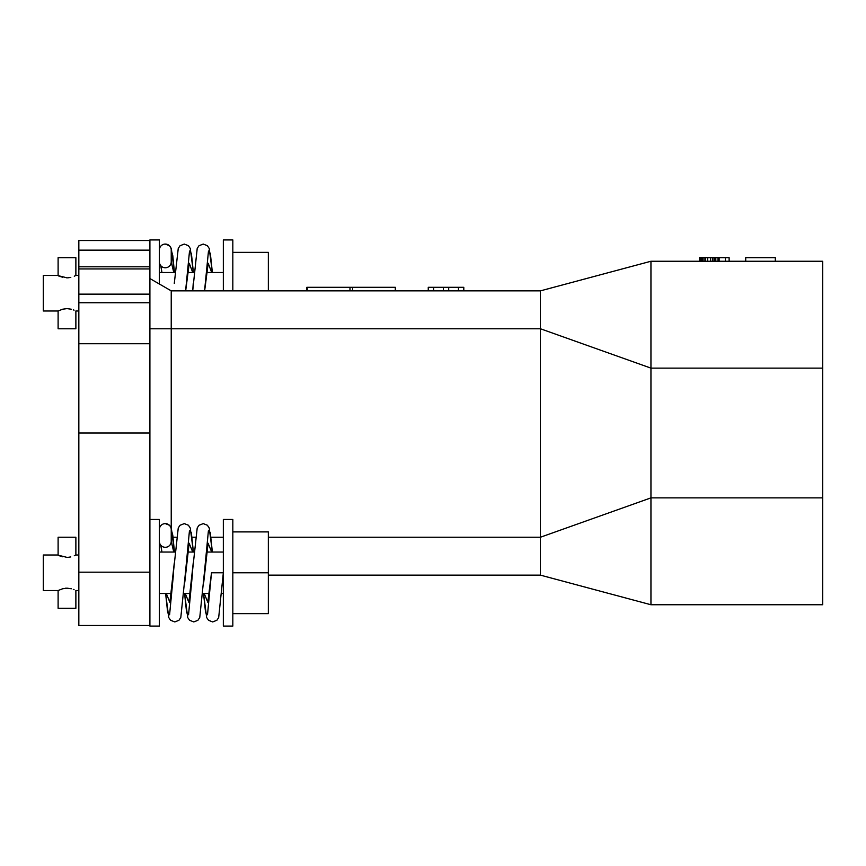 <?xml version="1.0" encoding="UTF-8"?>
<svg xmlns="http://www.w3.org/2000/svg" width="866" height="866" viewBox="0 0 866 866"><rect width="100%" height="100%" fill="white"/><g stroke="black" fill="none" stroke-linecap="round" stroke-linejoin="round"><path stroke-width="1.3" d="M171.23 527.773L171.23 290.857L540.427 290.857L650.951 261.251L822.7 261.251L822.7 368.126L650.951 368.126L650.951 497.874L822.7 497.874L822.7 368.126M650.951 261.251L650.951 368.126L540.427 328.766L540.427 575.143L650.951 604.749L822.7 604.749L822.7 497.874M707.652 261.251L707.652 257.689L699.512 257.689L699.512 261.251M705.433 261.251L705.433 257.689M703.95 261.251L703.95 257.689M702.478 261.251L702.478 257.689M701.363 261.251L701.363 257.689M700.626 261.251L700.626 257.689M699.88 261.251L699.88 257.689M729.129 261.251L729.129 257.689L707.652 257.689M725.427 261.251L725.427 257.689M719.126 261.251L719.126 257.689M718.758 261.251L718.758 257.689M540.427 290.857L540.427 328.766L149.905 328.766M268.352 575.143L540.427 575.143M268.352 537.234L540.427 537.234L650.951 497.874L650.951 604.749M745.713 261.251L745.713 257.689L775.319 257.689L775.319 261.251M712.837 261.251L712.837 257.689M710.618 261.251L710.618 257.689M718.022 261.251L718.022 257.689M715.803 261.251L715.803 257.689M714.32 261.251L714.32 257.689M448.696 290.857L448.696 287.306L428.259 287.306L428.259 290.857M443.36 290.857L443.36 287.306M458.471 290.857L458.471 287.306L448.696 287.306M458.471 287.306L463.797 287.306L463.797 290.857M171.23 290.857L149.905 278.549M395.297 290.857L395.297 287.306L306.856 287.306L306.856 290.857M433.595 290.857L433.595 287.306M149.905 625.479L78.838 625.479L78.838 433L149.905 433L149.905 626.075L159.376 626.075L159.376 519.47L149.905 519.47M149.905 240.521L78.838 240.521L78.838 433M78.838 294.148L149.905 294.148L149.905 433M149.905 294.148L149.905 239.925L159.376 239.925L159.376 284.026M149.905 268.947L78.838 268.947M395.297 287.306L395.686 290.857M71.348 309.227L66.985 308.621C78.449 311.24 78.449 311.24 66.985 308.621L62.633 309.216L58.119 310.991L43.3 310.991L43.3 275.464L58.109 275.464L58.109 257.689L75.872 257.689L75.872 275.464L78.838 275.464M67.321 277.834L66.985 277.845C78.449 275.226 78.449 275.226 66.985 277.845L66.769 277.845M75.18 275.799L74.281 276.2M70.796 277.38L67.927 277.813M62.633 277.239C55.727 275.128 57.178 275.334 66.985 277.845M71.348 588.761L66.985 588.155C78.449 590.774 78.449 590.774 66.985 588.155L62.633 588.761L58.109 590.536L43.3 590.536L43.3 555.009L58.109 555.009L58.109 537.234L75.872 537.234L75.872 555.009L78.838 555.009M67.321 557.379L66.985 557.379C78.449 554.76 78.449 554.76 66.985 557.379L66.769 557.379M75.18 555.344L74.281 555.745M70.796 556.925L67.927 557.358M62.633 556.784C55.727 554.673 57.178 554.879 66.985 557.379M232.824 572.772L232.824 519.47L223.341 519.47L223.341 626.075L232.824 626.075L232.824 572.772L268.352 572.772L268.352 531.908L232.824 531.908M232.824 613.637L268.352 613.637L268.352 572.772M232.824 290.857L232.824 239.925L223.341 239.925L223.341 290.857M232.824 252.363L268.352 252.363L268.352 290.857M73.307 309.866L74.075 310.169M65.253 308.718L66.13 308.642M78.838 310.991L75.872 310.991L75.872 328.766L58.109 328.766L58.109 310.991M73.307 589.4L74.075 589.714M65.253 588.252L66.13 588.187M78.838 590.536L75.872 590.536L75.872 608.311L58.109 608.311L58.109 590.536M159.376 261.835A5.921 5.921 0 0 0 165.309 267.767A5.921 5.921 0 0 0 171.23 261.835L171.23 249.993A5.921 5.921 0 0 0 165.309 244.071A5.921 5.921 0 0 0 159.376 249.993M222.649 582.58L223.341 572.772L211.499 572.772L207.808 602.292L204.203 593.502M159.376 541.38A5.921 5.921 0 0 0 165.309 547.301A5.921 5.921 0 0 0 171.23 541.38L171.23 529.537A5.921 5.921 0 0 0 165.309 523.616A5.921 5.921 0 0 0 159.376 529.537M173.081 537.234L176.48 537.234M192.036 537.234L195.424 537.234M210.99 537.234L223.341 537.234M352.559 290.857L352.559 287.306M349.983 290.857L349.983 287.306M307.246 290.857L307.246 287.306M78.838 343.737L149.905 343.737M78.838 250.155L149.905 250.155M149.905 266.804L78.838 266.804M78.838 302.743L149.905 302.743M149.905 572.177L78.838 572.177M211.694 272.498L208.208 263.286L204.625 290.857L207.667 265.461M192.739 272.498L189.253 263.286L185.67 290.857L188.712 265.461M173.785 272.498L171.23 261.835M160.762 265.646L161.92 272.498L160.914 265.819M192.707 290.857L197.21 248.412L198.996 245.738L203.229 244.071L207.375 245.695L209.226 248.466L212.365 272.498L210.341 253.413L208.489 250.967L204.56 290.857M174.282 283.42L178.255 248.412L180.041 245.738L184.274 244.071L188.42 245.695L190.271 248.466L193.41 272.498L191.386 253.413L189.535 250.967L185.605 290.857M165.309 244.071L169.53 245.749L171.306 248.434L174.456 272.498L172.789 255.632L171.23 249.993M193.237 283.42L192.717 290.857M211.694 552.043L208.089 543.242L203.726 582.266M192.739 552.043L189.134 543.242L184.772 582.266M173.785 552.043L171.23 541.38M193.237 562.965L188.853 602.292L185.248 593.502M174.282 562.965L169.898 602.292L166.294 593.502M160.762 545.19L161.92 552.043L160.914 545.364M189.275 600.539L197.21 527.957L198.996 525.283L203.229 523.616L207.375 525.24L209.226 528.011L212.365 552.043L210.286 532.698L208.403 530.793L204.387 572.772L207.667 545.006M170.321 600.539L178.255 527.957L180.041 525.283L184.274 523.616L188.42 525.24L190.271 528.011L193.41 552.043L191.343 532.698L189.448 530.793L185.443 572.772L188.712 545.006M165.309 523.616L169.53 525.294L171.306 527.979L174.456 552.043L172.789 535.177L171.23 529.537M208.219 600.539L211.499 572.772L207.494 614.752L205.599 612.836L203.532 593.502L206.66 617.534L208.522 620.305L212.668 621.929L216.89 620.262L218.676 617.588L223.341 572.772M192.544 572.772L188.539 614.752L186.645 612.836L184.577 593.502L187.738 617.588L189.524 620.262L193.746 621.929L197.892 620.305L199.754 617.534L204.387 572.772M173.59 572.772L169.584 614.752L167.701 612.836L165.623 593.502L168.783 617.588L170.57 620.262L174.791 621.929L178.937 620.305L180.799 617.534L185.443 572.772M159.376 272.498L175.094 272.498M187.641 272.498L194.049 272.498M206.584 272.498L223.341 272.498M159.376 552.043L175.094 552.043M187.641 552.043L194.049 552.043M206.584 552.043L223.341 552.043M159.376 593.502L171.392 593.502M183.938 593.502L190.347 593.502M202.893 593.502L209.301 593.502M221.837 593.502L223.341 593.502"/></g></svg>
